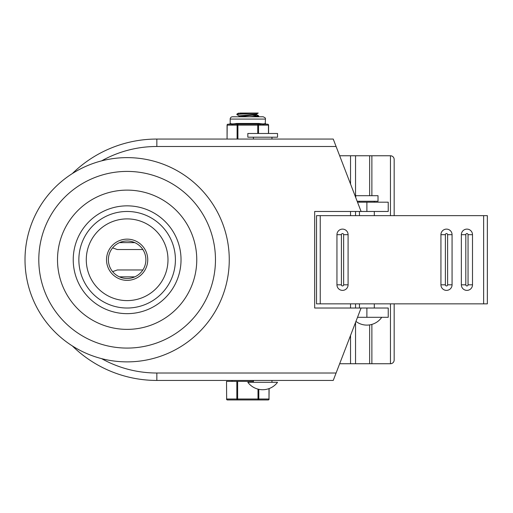 <?xml version="1.0" encoding="UTF-8"?>
<svg xmlns="http://www.w3.org/2000/svg" width="513" height="513" viewBox="0 0 513 513"><rect width="100%" height="100%" fill="white"/><g stroke="black" fill="none" stroke-linecap="round" stroke-linejoin="round"><path stroke-width="0.77" d="M336.092 146.487L333.238 139.055L156.843 139.055A120.69 120.69 0 0 0 72.359 173.561A120.69 120.69 0 0 1 156.843 139.055L156.843 146.487L336.092 146.487L361.088 211.471L388.232 211.471L388.232 202.186L357.523 202.186M336.092 373.015L156.843 373.015L156.843 380.441A120.69 120.69 0 0 1 72.359 345.942A120.69 120.69 0 0 0 156.843 380.441L333.238 380.441L361.088 308.024L388.232 308.024L388.232 317.31L357.523 317.31M271.961 380.441L271.961 382.3L253.396 382.3L253.396 380.441L333.238 380.441M333.238 139.055L253.396 139.055L253.396 137.202M361.088 308.024L314.668 308.024L314.668 211.471L361.088 211.471M357.163 201.263L378.023 201.263L378.023 195.69L355.74 195.69L355.74 197.563M247.824 133.489L277.533 133.489L277.533 137.202L247.824 137.202L247.824 133.489M247.824 382.3L277.533 382.3A18.571 18.571 0 0 1 247.824 382.3M348.09 234.685A5.572 5.572 0 0 0 342.517 229.112A5.572 5.572 0 0 0 336.951 234.685L336.951 284.818A5.572 5.572 0 0 0 342.517 290.384A5.572 5.572 0 0 0 348.09 284.818L348.09 234.685L343.633 234.685L343.633 284.818L348.09 284.818M452.068 234.685A5.572 5.572 0 0 0 446.502 229.112A5.572 5.572 0 0 0 440.93 234.685L440.93 284.818A5.572 5.572 0 0 0 446.502 290.384A5.572 5.572 0 0 0 452.068 284.818L452.068 234.685L447.612 234.685L447.612 284.818L452.068 284.818M472.499 234.685A5.572 5.572 0 0 0 466.926 229.112A5.572 5.572 0 0 0 461.354 234.685L461.354 284.818A5.572 5.572 0 0 0 466.926 290.384A5.572 5.572 0 0 0 472.499 284.818L472.499 234.685L468.042 234.685L468.042 284.818L472.499 284.818M320.24 303.85L487.35 303.85L487.35 215.652L316.521 215.652L316.521 303.85L320.24 303.85L320.24 215.652M371.88 195.69L371.88 155.766L390.451 155.766A3.713 3.713 0 0 1 394.164 159.479L394.164 215.652M394.164 303.85L394.164 360.017A3.713 3.713 0 0 1 390.451 363.73L339.664 363.73M371.88 324.402L371.88 363.73M371.88 155.766L339.664 155.766M127.134 157.626A102.125 102.125 0 0 1 229.26 259.751A102.125 102.125 0 0 1 127.134 361.877A102.125 102.125 0 0 1 25.009 259.751A102.125 102.125 0 0 1 127.134 157.626M127.134 211.471A48.28 48.28 0 0 1 168.944 283.888A48.28 48.28 0 0 1 85.325 283.888A48.28 48.28 0 0 1 127.134 211.471M127.134 218.897A40.848 40.848 0 0 1 162.512 280.175A40.848 40.848 0 0 1 91.756 280.175A40.848 40.848 0 0 1 127.134 218.897M127.134 205.848A53.903 53.903 0 0 1 173.811 286.703A53.903 53.903 0 0 1 80.451 286.703A53.903 53.903 0 0 1 127.134 205.848M145.884 259.751A18.757 18.757 0 0 1 127.134 278.501A18.757 18.757 0 0 1 108.378 259.751A18.757 18.757 0 0 1 127.134 240.995A18.757 18.757 0 0 1 145.884 259.751A18.757 18.757 0 0 1 127.134 278.501A18.757 18.757 0 0 1 108.378 259.751A18.757 18.757 0 0 1 127.134 240.995A18.757 18.757 0 0 1 145.884 259.751M142.864 249.536L117.272 249.536L112.603 247.888M142.864 269.96L117.33 269.96L112.629 271.64M239.571 113.059L249.318 113.059L236.903 114.072L236.897 114.604C236.294 114.091 252.377 113.578 257.289 113.059L258.251 113.059L257.289 113.059M252.806 115.278L258.719 115.983L249.324 116.778M257.257 116.778L258.732 116.515L258.751 115.964M239.077 115.906L236.897 114.604M239.02 116.522L239.02 115.829L247.285 114.938L256.615 113.976L256.635 114.681M238.577 116.778L256.641 114.707M238.603 113.059L236.897 114.072M257.269 113.059L249.318 113.059M253.396 380.441L232.043 380.441L232.043 381.371M258.007 389.13L258.007 399.011L226.65 399.011L226.528 381.371L236.839 381.371L236.839 399.011A0.93 0.802 90 0 0 237.641 399.941L258.007 399.941L237.641 399.941L237.641 381.371L236.839 381.371M253.396 381.371L237.641 381.371M227.458 399.941A0.93 0.802 -90 0 1 226.65 399.011L226.528 399.011A0.93 0.93 0 0 0 227.458 399.941L237.641 399.941M258.007 399.941A0.93 0.802 -90 0 0 258.815 399.011L258.007 399.011L258.007 399.941L268.196 399.941A0.93 0.93 0 0 0 269.12 399.011L268.998 399.011A0.93 0.802 90 0 1 268.196 399.941M230.183 119.08L265.465 119.08C264.952 118.689 266.747 118.388 263.163 116.778L232.485 116.778A2.302 2.302 0 0 0 230.183 119.08L230.183 123.46L229.446 124.204L237.91 124.204A0.93 0.802 90 0 0 237.102 125.134L237.102 139.055L253.396 139.055M265.465 119.08L265.24 123.46C264.477 124.024 262.387 124.024 258.956 123.46L241.54 123.46L241.277 124.204L236.224 124.204L267.658 124.204A0.93 0.802 90 0 1 268.459 125.134L268.459 133.489M229.677 124.204L227.99 124.204L229.677 124.204A0.744 0.731 -90 0 0 230.408 123.46L230.183 123.46M232.864 124.473L231.902 124.473M227.067 139.055L227.067 125.134A0.93 0.93 0 0 1 227.99 124.204A0.93 0.802 -90 0 0 227.188 125.134L227.067 139.055L237.102 139.055M260.867 124.287L257.744 124.204L257.744 133.489M241.54 123.46L236.692 123.46C233.261 124.024 231.164 124.024 230.408 123.46M261.406 123.755L263.098 123.973M231.305 123.761L232.549 123.973M258.546 133.489L258.546 125.134A0.93 0.802 -90 0 0 257.744 124.204L254.377 124.204L254.108 123.46M268.588 133.489L268.588 125.134A0.93 0.93 0 0 0 267.658 124.204L265.978 124.204L265.465 123.46M262.784 124.473L263.714 124.479M265.24 123.46A0.744 0.731 -90 0 0 265.978 124.204M236.692 123.46A0.744 0.468 -90 0 1 236.224 124.204M258.956 123.46A0.744 0.468 -90 0 0 259.424 124.204L257.744 124.204M366.885 308.024L366.885 317.31M366.885 211.471L366.885 202.186M101.6 160.87A113.264 113.264 0 0 1 156.843 146.487M156.843 373.015A113.264 113.264 0 0 1 101.6 358.632M343.633 284.818A1.116 1.116 0 0 1 342.517 285.933A1.116 1.116 0 0 1 341.408 284.818L341.408 234.685L336.951 234.685M341.408 234.685A1.116 1.116 0 0 1 342.517 233.569A1.116 1.116 0 0 1 343.633 234.685M341.408 284.818L336.951 284.818M447.612 284.818A1.116 1.116 0 0 1 446.502 285.933A1.116 1.116 0 0 1 445.387 284.818L445.387 234.685L440.93 234.685M445.387 234.685A1.116 1.116 0 0 1 446.502 233.569A1.116 1.116 0 0 1 447.612 234.685M445.387 284.818L440.93 284.818M468.042 284.818A1.116 1.116 0 0 1 466.926 285.933A1.116 1.116 0 0 1 465.81 284.818L465.81 234.685L461.354 234.685M465.81 234.685A1.116 1.116 0 0 1 466.926 233.569A1.116 1.116 0 0 1 468.042 234.685M465.81 284.818L461.354 284.818M483.637 215.652L483.637 303.85M390.451 155.766L390.451 215.652M390.451 303.85L390.451 363.73M369.642 155.766L369.642 195.69M369.642 324.896L369.642 363.73M355.541 155.766L355.541 197.05M355.541 211.471L355.541 215.652M355.541 303.85L355.541 308.024M355.541 322.453L355.541 363.73M350.539 155.766L350.539 184.032M350.539 211.471L350.539 215.652M350.539 303.85L350.539 308.024M350.539 335.47L350.539 363.73M215.466 259.751A88.332 88.332 0 0 1 82.965 336.246A88.332 88.332 0 0 1 82.965 183.25A88.332 88.332 0 0 1 215.466 259.751M196.761 259.751A69.633 69.633 0 0 1 92.314 320.048A69.633 69.633 0 0 1 92.314 199.448A69.633 69.633 0 0 1 196.761 259.751M147.744 259.751A20.61 20.61 0 0 0 116.829 241.899A20.61 20.61 0 0 0 116.829 277.597A20.61 20.61 0 0 0 147.744 259.751M134.778 242.623L119.484 242.623M134.804 276.86L119.458 276.86M268.998 388.617L268.998 399.011L258.815 399.011L258.815 389.322M226.528 381.371L226.65 399.011M268.998 399.011L269.12 388.572M227.188 125.134L237.91 125.134L237.91 124.204M237.91 139.055L237.91 125.134L268.459 125.134M374.31 308.024L374.31 303.85M374.31 215.652L374.31 211.471M374.31 202.186L374.31 201.263M359.453 308.024L359.453 303.85M359.453 215.652L359.453 211.471M359.453 202.186L359.453 201.263M355.939 321.414A18.045 18.045 0 0 0 381.736 317.31M271.961 139.055L271.961 137.202M256.558 114.046L258.251 113.059M258.276 116.778L258.719 116.522M258.719 115.88L256.583 114.643"/></g></svg>
